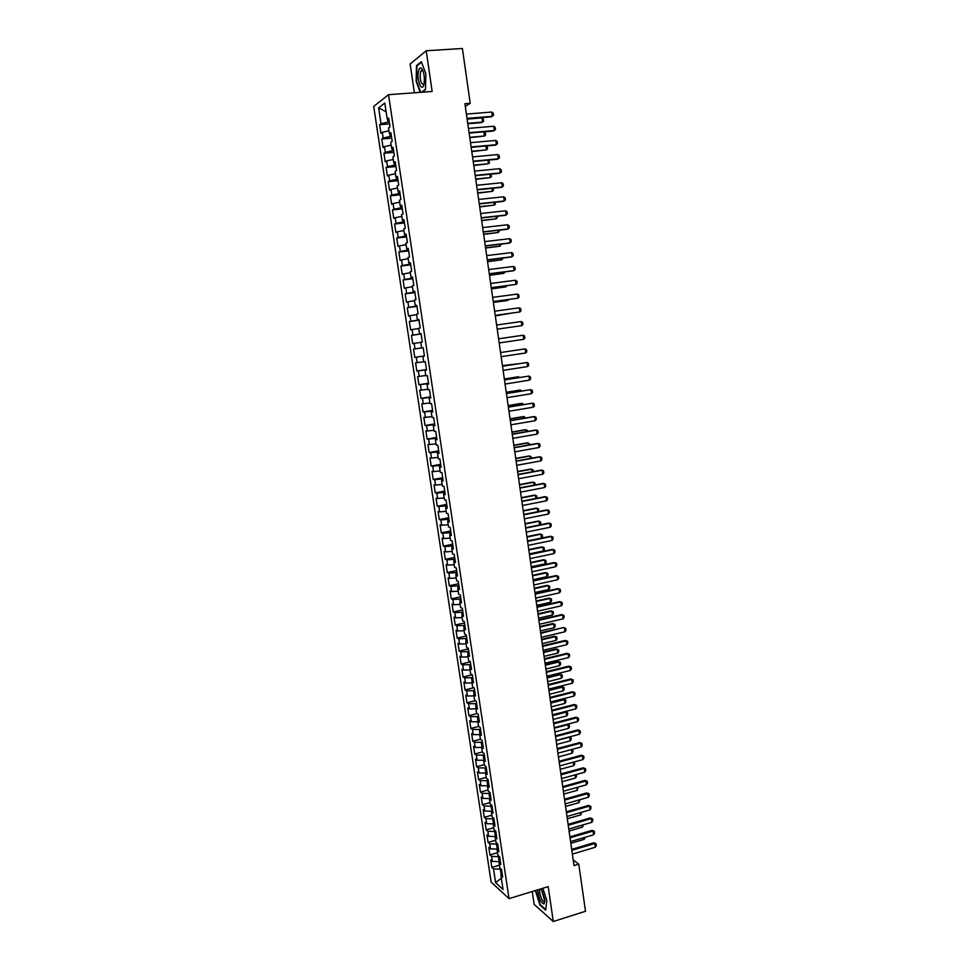 <?xml version="1.0" encoding="UTF-8"?>
<svg xmlns="http://www.w3.org/2000/svg" width="970" height="970" viewBox="0 0 970 970"><rect width="100%" height="100%" fill="white"/><g stroke="black" fill="none" stroke-linecap="round" stroke-linejoin="round"><path stroke-width="1.45" d="M532.251 891.515L534.143 904.392L553.288 921.5L585.504 911.291L578.787 864.173L573.209 859.941M373.705 106.433L491.123 882.057L509.032 898.632L388.521 94.696L373.705 106.433M388.521 94.696L432.147 91.471L426.206 50.755L410.14 63.996L414.384 92.78M386.121 111.78L378.627 107.852L381.016 123.675L379.622 124.706L380.919 133.29L382.325 132.284L383.186 138.019L381.78 139.001L383.077 147.561L384.484 146.615L385.345 152.338L383.938 153.26L385.223 161.796L386.642 160.899L387.503 166.61L386.084 167.483L387.37 175.994L388.788 175.158L389.649 180.844L388.23 181.669L389.503 190.156L390.934 189.368L391.795 195.043L390.364 195.819L391.65 204.294L393.08 203.554L393.929 209.205L392.498 209.932L393.771 218.383L395.214 217.692L396.063 223.342L394.62 224.009L395.893 232.436L397.348 231.794L398.197 237.432L396.742 238.05L398.015 246.453L399.47 245.871L400.319 251.485L398.864 252.054L400.125 260.445L401.592 259.899L402.429 265.501L400.974 266.022L402.235 274.389L403.702 273.904L404.538 279.493L403.083 279.966L404.344 288.308L405.812 287.86L406.648 293.437L405.181 293.861L406.442 302.179L407.909 301.791L408.746 307.357L407.279 307.72L408.528 316.026L410.007 315.686L410.843 321.228L409.364 321.555L410.613 329.836L412.104 329.545L412.941 335.074L411.45 335.353L412.699 343.61L414.19 343.368L415.014 348.885L413.523 349.103L414.772 357.348L416.263 357.154L417.1 362.659L415.596 362.828L416.845 371.049L418.349 370.904L419.173 376.396L417.67 376.518L418.907 384.726L420.41 384.617L421.247 390.098L419.731 390.183L420.968 398.355L422.483 398.306L423.308 403.762L421.792 403.799L423.029 411.959L424.545 411.947L425.369 417.403L423.841 417.391L425.078 425.527L426.594 425.563L427.418 430.995L425.891 430.947L427.115 439.058L428.643 439.143L429.467 444.563L427.94 444.466L429.164 452.553L430.692 452.687L431.504 458.095L429.977 457.949L431.189 466.024L432.729 466.206L433.541 471.602L432.002 471.396L433.226 479.459L434.766 479.677L435.578 485.061L434.039 484.818L435.251 492.857L436.791 493.124L437.603 498.495L436.063 498.204L437.264 506.219L438.816 506.534L439.628 511.893L438.076 511.554L439.289 519.556L440.841 519.92L441.653 525.255L440.089 524.879L441.289 532.857L442.853 533.257L443.666 538.592L442.102 538.156L443.302 546.122L444.866 546.571L445.666 551.881L444.102 551.421L445.303 559.35L446.867 559.848L447.667 565.146L446.091 564.637L447.291 572.555L448.867 573.088L449.668 578.387L448.091 577.829L449.28 585.722L450.868 586.304L451.656 591.579L450.08 590.972L451.268 598.854L452.857 599.484L453.645 604.746L452.056 604.104L453.245 611.961L454.833 612.628L455.633 617.878L454.033 617.187L455.221 625.032L456.821 625.747L457.61 630.985L456.009 630.245L457.197 638.066L458.798 638.83L459.586 644.056L457.986 643.28L459.162 651.076L460.762 651.876L461.55 657.09L459.95 656.266L461.114 664.05L462.726 664.899L463.514 670.1L461.902 669.227L463.078 676.999L464.691 677.885L465.479 683.074L463.854 682.165L465.03 689.912L466.643 690.834L467.431 696.011L465.806 695.066L466.97 702.789L468.595 703.759L469.371 708.924L467.746 707.93L468.91 715.642L470.547 716.648L471.323 721.801L469.686 720.771L470.85 728.458L472.487 729.513L473.263 734.642L471.626 733.575L472.778 741.238L474.427 742.341L475.191 747.458L473.554 746.342L474.706 753.993L476.355 755.133L477.119 760.25L475.482 759.086L476.634 766.724L478.283 767.9L479.047 773.005L477.398 771.805L478.549 779.419L480.198 780.644L480.974 785.724L479.313 784.487L480.465 792.078L482.126 793.339L482.89 798.419L481.229 797.134L482.369 804.712L484.03 806.021L484.794 811.078L483.133 809.756L484.285 817.31L485.946 818.656L486.71 823.712L485.036 822.342L486.176 829.884L487.849 831.266L488.613 836.31L486.94 834.903L488.08 842.421L489.741 843.851L490.505 848.871L488.832 847.428L489.959 854.934L491.644 856.401L492.396 861.409L490.723 859.929L491.851 867.422L499.392 865.191M378.627 107.852L384.799 103.05L387.224 119.128L388.885 119.455M424.436 356.075L422.871 356.281L424.423 356.038L423.162 347.648L421.611 347.878L420.774 342.277L422.314 342.022L421.053 333.571L419.513 333.862L418.664 328.248L420.204 327.933L418.931 319.469L417.391 319.809L416.542 314.171L418.082 313.819L416.809 305.32L415.269 305.708L414.42 300.057L415.96 299.657L414.675 291.145L413.147 291.582L412.298 285.92L413.826 285.459L412.541 276.923L411.025 277.408L410.164 271.733L411.68 271.224L410.395 262.664L408.879 263.209L408.03 257.523L409.546 256.953L408.249 248.381L406.745 248.975L405.884 243.264L407.388 242.645L406.103 234.049L404.599 234.691L403.738 228.968L405.242 228.302L403.944 219.681L402.441 220.372L401.58 214.637L403.083 213.921L401.774 205.276L400.283 206.028L399.422 200.269L400.913 199.505L399.616 190.835L398.124 191.636L397.251 185.876L398.743 185.052L397.433 176.358L395.954 177.207L395.081 171.423L396.56 170.55L395.251 161.832L393.784 162.742L392.911 156.946L394.378 156.024L393.068 147.282L391.601 148.24L390.728 142.432L392.195 141.45L390.874 132.684L389.419 133.702L388.533 127.882L390.001 126.84L388.679 118.061L387.224 119.128M422.871 356.281L423.72 361.871L425.272 361.689L426.533 370.091L424.981 370.237L425.818 375.814L427.37 375.681L428.631 384.059L427.067 384.168L427.903 389.734L429.467 389.649L430.728 398.003L429.164 398.064L429.989 403.605L431.565 403.568L432.814 411.911L431.238 411.923L432.074 417.452L433.651 417.464L434.899 425.781L433.323 425.745L434.148 431.262L435.736 431.323L436.985 439.616L435.397 439.531L436.221 445.036L437.809 445.145L439.046 453.414L437.458 453.281L438.282 458.774L439.883 458.931L441.12 467.176L439.519 466.994L440.344 472.475L441.944 472.681L443.181 480.914L441.58 480.671L442.405 486.14L444.005 486.394L445.242 494.603L443.629 494.324L444.454 499.768L446.054 500.071L447.291 508.268L445.679 507.94L446.491 513.372L448.104 513.724L449.34 521.884L447.716 521.508L448.54 526.94L450.153 527.328L451.377 535.476L449.753 535.052L450.565 540.472L452.19 540.908L453.414 549.032L451.79 548.571L452.602 553.967L454.227 554.452L455.451 562.564L453.814 562.042L454.627 567.426L456.252 567.959L457.476 576.047L455.839 575.489L456.64 580.848L458.276 581.43L459.489 589.505L457.852 588.887L458.652 594.246L460.301 594.877L461.514 602.916L459.865 602.261L460.665 607.608L462.314 608.275L463.514 616.302L461.865 615.611L462.666 620.933L464.327 621.649L465.527 629.663L463.866 628.912L464.666 634.222L466.327 634.986L467.528 642.977L465.867 642.188L466.667 647.487L468.328 648.299L469.516 656.266L467.855 655.429L468.655 660.715L470.317 661.564L471.517 669.518L469.844 668.633L470.632 673.907L472.305 674.805L473.493 682.735L471.82 681.813L472.608 687.075L474.294 688.009L475.482 695.914L473.796 694.956L474.585 700.207L476.27 701.189L477.458 709.07L475.773 708.064L476.561 713.302L478.246 714.32L479.422 722.189L477.737 721.134L478.525 726.36L480.211 727.427L481.387 735.284L479.701 734.181L480.477 739.395L482.175 740.51L483.351 748.331L481.653 747.191L482.429 752.393L484.139 753.544L485.303 761.365L483.606 760.177L484.382 765.354L486.091 766.555L487.255 774.351L485.546 773.126L486.334 778.292L488.043 779.54L489.207 787.313L487.498 786.039L488.274 791.193L489.983 792.478L491.147 800.238L489.426 798.928L490.202 804.069L491.923 805.403L493.087 813.127L491.366 811.781L492.129 816.91L493.851 818.28L495.015 825.991L493.293 824.597L494.057 829.714L495.791 831.132L496.943 838.82L495.209 837.389L495.985 842.493L497.707 843.948L498.871 851.624L497.137 850.144L497.901 855.237L499.635 856.74L500.787 864.391L499.041 862.876L499.805 867.956L501.551 869.496L502.69 877.122L500.957 875.57L503.054 889.502L495.609 882.664L493.536 868.926L491.851 867.422M465.321 106.433L470.207 103.293L464.933 103.705L574.022 865.616L578.787 864.173M500.326 861.324L499.174 861.663L498.422 856.631L499.235 856.389M492.396 861.409L499.174 861.663M491.644 856.401L498.422 856.631M500.957 875.57L502.254 874.164M498.434 848.75L497.283 849.089L496.531 844.058L497.501 843.767M490.505 848.871L497.283 849.089M489.741 843.851L496.531 844.058M499.041 862.876L500.35 861.493M496.385 836.201L495.391 836.492L494.639 831.448L495.767 831.12M488.613 836.31L495.391 836.492M487.849 831.266L494.639 831.448M497.137 850.144L498.434 848.786M494.263 823.639L493.5 823.857L492.736 818.801L493.888 818.474M486.71 823.712L493.5 823.857M485.946 818.656L492.736 818.801M495.209 837.389L496.531 836.055M492.117 811.053L490.832 806.131L491.984 805.803M484.794 811.078L491.596 811.199M484.03 806.021L490.832 806.131M493.293 824.597L494.615 823.3M489.959 798.431L488.916 793.424L490.08 793.108M482.89 798.419L489.68 798.516M482.126 793.339L488.916 793.424M491.366 811.781L492.687 810.508M488.165 780.377L487.001 780.692L487.777 785.785L480.974 785.724M480.198 780.644L487.001 780.692M489.426 798.928L490.759 797.679M486.249 767.622L485.085 767.925L485.837 772.884M479.047 773.005L485.655 773.029M478.283 767.9L485.085 767.925M487.498 786.039L488.832 784.827M484.321 754.818L483.157 755.133L483.884 759.934M477.119 760.25L483.618 760.25M476.355 755.133L483.157 755.133M485.546 773.126L486.891 771.938M482.393 742.001L481.229 742.305L481.932 746.961M475.191 747.458L481.69 747.433M474.427 742.341L481.229 742.305M483.606 760.177L484.951 759.013M480.465 729.149L479.301 729.44L479.98 733.951M473.263 734.642L479.762 734.593M472.487 729.513L479.301 729.44M481.653 747.191L483.011 746.063M478.537 716.26L477.361 716.551L478.016 720.916M471.323 721.801L477.822 721.716M470.547 716.648L477.361 716.551M479.701 734.181L481.059 733.077M476.597 703.335L475.421 703.626L476.052 707.845M469.371 708.924L475.882 708.803M468.595 703.759L475.421 703.626M477.737 721.134L479.107 720.067M474.645 690.385L473.469 690.676L474.087 694.738M467.431 696.011L473.93 695.866M466.643 690.834L473.469 690.676M475.773 708.064L477.143 707.021M472.693 677.412L471.517 677.69L472.111 681.607M465.479 683.074L471.99 682.892M464.691 677.885L471.517 677.69M473.796 694.956L475.179 693.938M470.741 664.389L469.565 664.668L470.135 668.439M463.514 670.1L470.026 669.894M462.726 664.899L469.565 664.668M471.82 681.813L473.214 680.831M468.777 651.343L467.601 651.622L468.146 655.235M461.55 657.09L468.073 656.86M460.762 651.876L467.601 651.622M469.844 668.633L471.238 667.675M466.812 638.272L465.636 638.539L466.158 642.007M459.586 644.056L466.109 643.789M458.798 638.83L465.636 638.539M467.855 655.429L469.262 654.495M464.848 625.165L463.66 625.432L464.157 628.73M457.61 630.985L464.133 630.694M456.821 625.747L463.66 625.432M465.867 642.188L467.273 641.291M462.872 612.021L461.684 612.276L462.169 615.429M455.633 617.878L462.156 617.563M454.833 612.628L461.684 612.276M463.866 628.912L465.285 628.051M460.895 598.842L459.707 599.096L460.156 602.103M453.645 604.746L460.18 604.395M452.857 599.484L459.707 599.096M461.865 615.611L463.284 614.774M458.907 585.637L457.719 585.892L458.155 588.729M451.656 591.579L458.204 591.191M450.868 586.304L457.719 585.892M459.865 602.261L461.283 601.461M456.918 572.397L455.73 572.639L456.13 575.331M449.668 578.387L456.203 577.962M448.867 573.088L455.73 572.639M457.852 588.887L459.283 588.111M454.93 559.12L453.73 559.363L454.118 561.897M447.667 565.146L454.215 564.698M446.867 559.848L453.73 559.363M455.839 575.489L457.27 574.737M452.929 545.807L451.729 546.049L452.093 548.426M445.666 551.881L452.214 551.409M444.866 546.571L451.729 546.049M453.814 562.042L455.257 561.327M450.929 532.469L449.728 532.712L450.056 534.919M443.666 538.592L450.213 538.071M442.853 533.257L449.728 532.712M451.79 548.571L453.245 547.88M448.916 519.096L447.716 519.326L448.031 521.387M441.653 525.255L448.201 524.709M440.841 519.92L447.716 519.326M449.753 535.052L451.22 534.397M446.903 505.697L445.703 505.916L445.982 507.807M439.628 511.893L446.188 511.311M438.816 506.534L445.703 505.916M447.716 521.508L449.183 520.89M444.89 492.251L443.678 492.481L443.945 494.203M437.603 498.495L444.163 497.889M436.791 493.124L443.678 492.481M445.679 507.94L447.146 507.346M442.866 478.78L441.653 478.998L441.896 480.562M435.578 485.061L442.15 484.43M434.766 479.677L441.653 478.998M443.629 494.324L445.109 493.766M440.829 465.273L439.628 465.491L439.834 466.897M433.541 471.602L440.113 470.923M432.729 466.206L439.628 465.491M441.58 480.671L443.072 480.15M438.804 451.729L437.591 451.935L437.773 453.184M431.504 458.095L438.076 457.391M430.692 452.687L437.591 451.935M439.519 466.994L441.01 466.497M436.755 438.149L435.542 438.355L435.712 439.434M429.467 444.563L436.039 443.836M428.643 439.143L435.542 438.355M437.458 453.281L438.961 452.808M434.718 424.545L433.493 424.751L433.638 425.66M427.418 430.995L434.002 430.231M426.594 425.563L433.493 424.751M435.397 439.531L436.9 439.095M432.668 410.892L431.444 411.098L431.565 411.838M425.369 417.403L431.941 416.603M424.545 411.947L431.444 411.098M433.323 425.745L434.839 425.333M430.607 397.215L429.48 397.991M423.308 403.762L429.892 402.926M422.483 398.306L429.395 397.409M431.238 411.923L432.765 411.547M428.546 383.502L427.394 384.108M421.247 390.098L427.831 389.225M420.41 384.617L427.333 383.696M429.164 398.064L430.692 397.724M426.485 369.752L425.296 370.188M419.173 376.396L425.769 375.487M418.349 370.904L425.26 369.946M427.067 384.168L428.607 383.865M424.411 355.978L423.199 356.233M417.1 362.659L423.696 361.725M416.263 357.154L423.187 356.16M424.981 370.237L426.521 369.97M421.611 347.878L415.014 348.885M414.19 343.368L420.786 342.386M421.089 333.85L419.828 333.825M412.941 335.074L419.864 334.019M412.104 329.545L418.7 328.527M419.004 319.979L417.718 319.773M410.843 321.228L417.779 320.149M410.007 315.686L416.615 314.632M419.513 333.862L421.065 333.668M416.918 306.059L415.596 305.683M408.746 307.357L415.681 306.229M407.909 301.791L414.517 300.712M417.391 319.809L418.955 319.651M414.82 292.115L413.584 292.285L413.475 291.558M406.648 293.437L413.584 292.285M405.812 287.86L412.42 286.744M415.269 305.708L416.845 305.586M412.723 278.135L411.486 278.293L411.353 277.396M404.538 279.493L411.486 278.293M403.702 273.904L410.322 272.752M413.147 291.582L414.724 291.497M410.613 264.119L409.376 264.276L409.219 263.209M402.429 265.501L409.376 264.276M401.592 259.899L408.212 258.711M411.025 277.408L412.602 277.359M408.503 250.066L407.267 250.224L407.073 248.975M400.319 251.485L407.267 250.224M399.47 245.871L406.09 244.646M408.879 263.209L410.48 263.185M406.394 235.989L405.145 236.122L404.926 234.704M398.197 237.432L405.145 236.122M397.348 231.794L403.969 230.545M406.745 248.975L408.346 248.987M404.272 221.863L403.023 221.997L402.78 220.396M396.063 223.342L403.023 221.997M395.214 217.692L401.847 216.395M404.599 234.691L406.2 234.74M402.138 207.701L400.889 207.835L400.622 206.052M393.929 209.205L400.889 207.835M393.08 203.554L399.713 202.221M402.441 220.372L404.066 220.457M400.016 193.503L398.755 193.624L398.464 191.672M391.795 195.043L398.755 193.624M390.934 189.368L397.579 188.01M400.283 206.028L401.907 206.149M397.87 179.268L396.621 179.389L396.293 177.255M389.649 180.844L396.621 179.389M388.788 175.158L395.433 173.751M398.124 191.636L399.749 191.793M395.724 164.997L394.475 165.118L394.123 162.79M387.503 166.61L394.475 165.118M386.642 160.899L393.286 159.468M395.954 177.207L397.591 177.401M393.577 150.689L392.316 150.799L391.941 148.301M385.345 152.338L392.316 150.799M384.484 146.615L391.128 145.136M393.784 162.742L395.421 162.972M391.431 136.346L390.158 136.455L389.758 133.763M383.186 138.019L390.158 136.455M382.325 132.284L388.97 130.78M391.601 148.24L393.25 148.507M389.261 121.965L388 122.075L387.563 119.189M381.016 123.675L388 122.075M389.419 133.702L391.068 134.005M426.206 50.755L462.387 48.5L470.207 103.293M553.288 921.5L548.195 886.628L509.032 898.632M500.981 868.987L500.314 869.181L501.223 875.279M493.536 868.926L500.314 869.181M501.344 878.165L495.609 882.664M421.986 92.223L425.454 89.664L425.878 73.781L421.356 61.68L416.518 65.596L416.154 81.286L420.24 92.356M535.355 890.557L539.914 905.01L545.673 910.115L546.837 900.645L542.861 888.265M379.622 124.706L389.552 123.893M381.78 139.001L391.698 138.152M383.938 153.26L393.832 152.375M386.084 167.483L395.966 166.549M388.23 181.669L398.088 180.699M390.364 195.819L400.21 194.812M392.498 209.932L402.32 208.889M394.62 224.009L404.429 222.93M396.742 238.05L406.539 236.935M398.864 252.054L408.637 250.903M400.974 266.022L410.722 264.834M403.083 279.966L412.808 278.742M405.181 293.861L414.893 292.6M407.279 307.72L416.979 306.435M409.364 321.555L419.04 320.221M411.45 335.353L421.113 333.983M414.772 357.348L424.411 355.929M413.523 349.103L423.175 347.709M416.845 371.049L426.461 369.594M418.907 384.726L428.51 383.235M420.968 398.355L430.547 396.827M423.029 411.959L432.596 410.395M425.078 425.527L434.621 423.926M427.115 439.058L436.645 437.434M429.164 452.553L438.67 450.892M431.189 466.024L440.695 464.327M433.226 479.459L442.708 477.725M435.251 492.857L444.709 491.087M437.264 506.219L446.709 504.424M439.289 519.556L448.71 517.725M441.289 532.857L450.698 530.99M443.302 546.122L452.687 544.218M445.303 559.35L454.675 557.423M447.291 572.555L456.652 570.59M449.28 585.722L458.628 583.734M451.268 598.854L460.592 596.829M453.245 611.961L462.557 609.9M455.221 625.032L464.521 622.946M457.197 638.066L466.473 635.956M459.162 651.076L468.413 648.93M461.114 664.05L470.365 661.867M463.078 676.999L472.281 674.793M465.03 689.912L473.845 687.766M466.97 702.789L475.433 700.692M468.91 715.642L477.046 713.593M470.85 728.458L478.671 726.457M472.778 741.238L480.465 739.261M474.706 753.993L482.369 751.98M476.634 766.724L484.285 764.687M478.549 779.419L486.188 777.358M480.465 792.078L488.092 789.992M482.369 804.712L489.983 802.602M484.285 817.31L491.875 815.176M486.176 829.884L493.766 827.725M488.08 842.421L495.646 840.238M489.959 854.934L497.525 852.727M542 890.63L544.8 899.833M417.427 65.536L416.518 65.596M466.424 114.084L491.766 112.023L493.221 113.187L493.512 115.309L491.463 116.824L467.103 118.837M491.766 112.023L492.372 116.291L467.031 118.376M467.807 123.76L481.641 122.596L482.514 122.087L481.92 117.903L467.14 119.116M481.92 117.903L483.351 119.031L483.642 121.117L482.514 122.087L467.746 123.323M468.474 128.392L493.766 126.245L495.209 127.373L495.512 129.507L493.463 131.011L469.14 133.108L483.897 131.835L485.327 132.939L485.618 135.024L484.491 136.006L483.897 131.835M493.766 126.245L494.373 130.501L469.08 132.684M470.511 142.675L495.767 140.42L497.21 141.535L497.501 143.657L495.464 145.148L471.178 147.343M495.767 140.42L496.361 144.675L471.129 146.955M469.807 137.704L484.491 136.006L469.747 137.303M486.2 145.985L487.292 146.822L487.583 148.895L486.455 149.901L485.909 146.009M471.796 151.623L486.455 149.901L471.735 151.247M423.854 84.596L424.229 82.596C424.654 75.951 423.708 71.174 421.392 68.252C420.228 67.439 419.307 68.203 418.628 70.555C416.263 78.655 421.671 93.29 423.854 84.596M423.005 70.907L421.113 70.689L420.471 72.168C419.804 80.292 420.919 84.317 423.793 84.232L424.023 83.869M420.689 92.32L416.566 81.153L416.918 65.948L421.55 62.201M425.466 89.361L421.538 92.259M537.732 889.829C538.653 898.147 540.726 902.876 543.976 903.979L544.837 901.3L541.187 888.775M541.357 889.029L540.047 889.138C538.314 891.43 542.424 903.215 544.4 901.591L544.849 900.948M545.746 909.569L540.193 904.646L535.792 890.424M472.548 156.922L497.755 154.57L499.198 155.661L499.489 157.783L497.452 159.262L473.214 161.553M497.755 154.57L498.362 158.801L473.166 161.19M474.585 171.12L499.744 168.671L501.175 169.75L501.478 171.86L499.429 173.327L475.239 175.715M499.744 168.671L500.338 172.902L475.191 175.376M488.504 160.098L489.547 162.742L488.419 163.748L487.91 160.159M473.784 165.506L488.419 163.748L473.736 165.155M490.808 174.176L491.499 176.54L490.383 177.571L489.911 174.273M475.761 179.353L490.383 177.571L475.712 179.026M476.609 185.294L501.732 182.748L503.151 183.803L503.454 185.913L501.405 187.368L477.264 189.841M501.732 182.748L502.327 186.967L477.228 189.538M493.112 188.216L493.451 190.314L492.336 191.357L491.911 188.338M477.737 193.163L492.336 191.357L477.701 192.86M478.634 199.432L503.709 196.789L505.127 197.819L505.418 199.917L503.382 201.36L479.289 203.942M503.709 196.789L504.303 200.984L479.241 203.664M495.149 202.245L495.403 204.052L494.288 205.094L493.9 202.378M479.713 206.937L494.288 205.094L479.677 206.671M480.659 213.521L505.685 210.781L507.092 211.799L507.395 213.897L505.346 215.328L481.302 217.995M505.685 210.781L506.267 214.976L481.265 217.753M497.125 216.237L497.343 217.753L496.228 218.82L495.888 216.383M481.678 220.675L496.228 218.82L481.641 220.445M482.672 227.586L507.649 224.749L509.056 225.743L509.359 227.841L507.31 229.26L483.303 232.012M507.649 224.749L508.231 228.932L483.278 231.794M499.101 230.205L499.283 231.418L498.168 232.497L497.865 230.351M483.642 234.388L498.168 232.497L483.618 234.182M484.673 241.615L509.614 238.681L511.02 239.663L511.311 241.748L509.274 243.155L485.303 246.004M509.614 238.681L510.196 242.852L485.279 245.81M501.078 244.125L500.108 246.15L499.841 244.282M485.606 248.065L500.108 246.15L485.57 247.883M486.685 255.607L511.566 252.576L512.972 253.534L513.263 255.619L511.226 257.014L487.304 259.96M511.566 252.576L512.148 256.735L487.279 259.79M503.054 258.02L502.036 259.754L501.817 258.178M487.558 261.706L502.036 259.754L487.534 261.548M488.674 269.563L513.518 266.435L514.924 267.38L515.216 269.454L513.178 270.836L489.292 273.867M513.518 266.435L514.1 270.594L489.28 273.734M505.006 271.879L503.963 273.334L503.782 272.036M489.498 275.31L503.963 273.334L489.486 275.177M490.674 283.483L515.47 280.257L516.864 281.179L517.155 283.252L516.052 284.404L491.281 287.75M515.47 280.257L516.052 284.404L491.269 287.641M506.97 285.701L505.879 286.89L505.734 285.859M491.45 288.878L505.879 286.89L491.426 288.781M492.663 297.366L517.41 294.055L518.804 294.953L519.096 297.014L517.992 298.178L493.269 301.597M517.41 294.055L517.992 298.178L493.257 301.524M493.378 302.422L506.898 300.591L507.698 299.645M493.378 302.349L507.807 300.397L508.632 299.524M494.639 311.212L519.35 307.805L520.732 308.69L521.023 310.752L519.932 311.928L495.246 315.408M519.35 307.805L519.932 311.928L495.233 315.359M495.318 315.929L509.65 313.407M495.306 315.88L510.232 313.322M496.616 325.023L521.278 321.531L522.66 322.392L522.951 324.441L521.86 325.641L497.21 329.182M521.278 321.531L521.86 325.641L497.21 329.157M498.592 338.809L523.206 335.22L524.588 336.057L524.879 338.106L523.788 339.318L499.186 342.931M523.788 339.318L523.206 335.22M525.704 352.959L525.134 348.873L500.556 352.522L525.134 348.873L526.504 349.697L526.795 351.734L525.704 352.959L501.15 356.669M502.521 366.26L527.049 362.489L528.42 363.289L528.711 365.326L527.619 366.563L503.115 370.37M527.619 366.563L527.049 362.489L502.521 366.199M516.828 364.005L502.436 365.666M517.495 363.908L502.436 365.617M504.485 379.937L528.965 376.069L530.323 376.857L530.614 378.894L529.535 380.143L505.067 384.035M529.535 380.143L528.965 376.069L504.473 379.852M518.756 377.597L518.635 376.796L504.351 379.04M519.762 377.439L517.725 376.857L504.339 378.967M506.437 393.577L530.869 389.625L532.239 390.389L532.518 392.413L531.439 393.687L507.019 397.664M531.439 393.687L530.869 389.625L506.425 393.468M520.672 391.165L520.526 390.086L506.267 392.389M521.884 390.958L519.605 390.122L506.255 392.28M508.377 407.182L532.772 403.144L534.13 403.896L534.421 405.909L533.342 407.182L508.971 411.256M533.342 407.182L532.772 403.144L508.365 407.048M522.587 404.684L522.406 403.35L508.171 405.702M523.8 404.49L521.484 403.362L508.147 405.569M510.329 420.75L534.676 416.627L536.034 417.355L536.313 419.367L535.246 420.665L510.911 424.824M535.246 420.665L534.676 416.627L533.718 416.615L510.305 420.592M524.503 418.179L524.273 416.579L510.074 418.979M525.716 417.973L523.363 416.566L510.05 418.822M512.269 434.293L536.568 430.074L537.913 430.789L538.204 432.802L537.137 434.099L512.839 438.355M537.137 434.099L536.568 430.074L535.61 430.049L512.233 434.099M514.197 447.8L538.459 443.484L539.805 444.187L540.084 446.188L539.029 447.509L514.779 451.838M539.029 447.509L538.459 443.484L537.501 443.435L514.173 447.582M516.125 461.271L540.351 456.87L541.684 457.549L541.963 459.55L540.908 460.883L516.707 465.309M540.908 460.883L540.351 456.87L539.381 456.797L516.088 461.029M518.053 474.706L542.23 470.22L543.564 470.886L543.843 472.875L542.788 474.221L518.623 478.731M542.788 474.221L542.23 470.22L541.26 470.123L518.016 474.439M519.968 488.116L544.097 483.533L545.431 484.188L545.71 486.176L544.667 487.522L520.538 492.129M544.667 487.522L544.097 483.533L543.139 483.424L519.932 487.813M521.884 501.478L545.977 496.822L547.298 497.452L547.577 499.441L546.534 500.799L522.454 505.491M546.534 500.799L545.977 496.822L545.007 496.676L521.836 501.163M523.788 514.815L547.844 510.074L549.165 510.681L549.444 512.669L548.402 514.039L524.37 518.817M548.402 514.039L547.844 510.074L546.874 509.905L523.739 514.476M525.704 528.129L549.699 523.291L551.021 523.885L551.299 525.861L550.257 527.256L526.274 532.106M550.257 527.256L549.699 523.291L548.729 523.109L525.643 527.753M527.595 541.393L551.554 536.483L552.876 537.053L553.155 539.029L552.112 540.423L528.165 545.37M552.112 540.423L551.554 536.483L550.584 536.264L527.547 540.993M529.499 554.634L553.409 549.638L554.731 550.196L554.998 552.16L553.967 553.579L530.057 558.599M553.967 553.579L553.409 549.638L552.439 549.396L529.438 554.209M531.39 567.838L555.264 562.758L556.574 563.291L556.841 565.255L555.81 566.686L531.948 571.803M555.81 566.686L555.264 562.758L554.282 562.503L531.317 567.389M533.27 581.018L557.107 575.841L558.405 576.362L558.684 578.326L557.653 579.769L533.839 584.958M557.653 579.769L557.107 575.841L556.125 575.574L533.197 580.545M535.149 594.161L558.938 588.899L560.248 589.408L560.514 591.361L559.496 592.815L535.719 598.09M559.496 592.815L558.938 588.899L557.968 588.608L535.076 593.652M537.028 607.268L560.781 601.933L562.079 602.418L562.345 604.358L561.327 605.826L537.586 611.197M561.327 605.826L560.781 601.933L559.799 601.606L536.956 606.735M538.896 620.339L562.612 614.919L563.897 615.392L564.176 617.332L563.158 618.812L539.466 624.256M563.158 618.812L562.612 614.919L561.63 614.58L538.823 619.794M540.763 633.386L563.449 627.517L565.728 628.342L565.995 630.282L564.976 631.761L541.333 637.29M540.69 632.816L563.449 627.517M564.976 631.761L564.431 627.881L565.728 628.342M542.63 646.396L566.262 640.818L565.267 640.43L567.547 641.255L567.814 643.183L566.807 644.686L543.188 650.3M542.545 645.802L565.267 640.43M566.807 644.686L566.262 640.818L567.547 641.255M544.485 659.382L568.068 653.707L567.086 653.307L569.354 654.132L569.632 656.059L568.614 657.575L545.043 663.274M544.4 658.751L567.086 653.307M568.614 657.575L568.068 653.707L569.354 654.132M546.34 672.331L569.887 666.584L568.893 666.147L571.16 666.984L571.439 668.912L570.433 670.44L546.898 676.211M546.255 671.677L568.893 666.147M570.433 670.44L569.887 666.584L571.16 666.984M548.195 685.244L571.694 679.412L570.699 678.964L572.967 679.8L573.234 681.728L572.239 683.256L548.753 689.112M548.098 684.577L570.699 678.964M572.239 683.256L571.694 679.412L572.967 679.8M550.038 698.133L573.5 692.216L572.506 691.755L574.774 692.592L575.04 694.508L574.034 696.06L550.596 701.989M549.942 697.43L572.506 691.755M574.034 696.06L573.5 692.216L574.774 692.592M551.881 710.986L575.295 704.996L574.301 704.511L576.568 705.348L576.835 707.263L575.841 708.827L552.427 714.841M551.772 710.258L574.301 704.511M575.841 708.827L575.295 704.996L576.568 705.348M553.712 723.814L577.089 717.739L576.095 717.23L578.35 718.079L578.629 719.982L577.635 721.559L554.27 727.658M553.603 723.062L576.095 717.23M577.635 721.559L577.089 717.739L578.35 718.079M555.543 736.606L578.884 730.458L577.89 729.925L580.145 730.774L580.412 732.677L579.417 734.266L556.089 740.437M555.434 735.83L577.89 729.925M579.417 734.266L578.884 730.458L580.145 730.774M557.374 749.361L580.666 743.129L579.672 742.583L581.927 743.444L582.194 745.336L581.2 746.936L557.92 753.181M557.265 748.573L579.672 742.583M581.2 746.936L580.666 743.129L581.927 743.444M559.193 762.093L582.449 755.788L581.454 755.218L583.71 756.079L583.976 757.97L582.982 759.571L559.738 765.912M559.084 761.268L581.454 755.218M582.982 759.571L582.449 755.788L583.71 756.079M526.419 431.638L526.152 429.771L511.966 432.22M527.619 431.432L527.486 430.474L525.231 429.746L511.942 432.038M528.323 445.072L528.019 442.926L513.857 445.436M529.523 444.854L529.353 443.617L527.098 442.878L513.833 445.23M530.214 458.458L529.875 456.058L515.749 458.616M531.427 458.24L531.208 456.737L528.953 455.997L515.713 458.386M532.118 471.82L531.742 469.165L517.628 471.772M533.318 471.602L533.063 469.82L530.808 469.068L517.592 471.505M534.009 485.145L533.585 482.236L519.508 484.891M535.088 484.939L534.906 482.866L532.663 482.114L519.471 484.6M535.889 498.447L535.44 495.27L521.375 497.974M536.677 498.289L536.762 495.888L534.506 495.124L521.339 497.658M537.768 511.711L537.283 508.268L523.254 511.02M538.265 511.602L538.592 508.874L536.349 508.11L523.206 510.693M539.647 524.94L539.126 521.242L525.109 524.042M539.853 524.891L540.702 523.764L540.436 521.824L538.192 521.06L525.061 523.691M527.534 540.933L541.502 538.059L540.957 534.191L526.977 537.04M541.502 538.059L542.533 536.689L542.266 534.749L540.023 533.985L526.916 536.653M529.39 553.882L543.333 550.96L542.788 547.092L528.832 550.002M543.333 550.96L544.364 549.578L544.097 547.65L541.854 546.874L528.771 549.59M531.233 566.795L545.164 563.837L544.619 559.981L530.675 562.927M545.164 563.837L546.183 562.43L545.916 560.514L543.673 559.726L530.614 562.491M533.076 579.684L546.983 576.677L546.437 572.821L532.53 575.828M546.983 576.677L548.001 575.258L547.735 573.343L545.504 572.555L532.457 575.368M534.919 592.537L548.802 589.481L548.256 585.637L534.373 588.693M548.802 589.481L549.82 588.062L549.541 586.147L547.31 585.359L534.3 588.208M536.762 605.365L550.608 602.261L550.075 598.429L536.204 601.521M550.608 602.261L551.627 600.83L551.36 598.914L549.129 598.126L536.131 601.012M538.592 618.157L552.427 615.004L551.881 611.185L538.035 614.325M552.427 615.004L553.433 613.561L553.167 611.658L550.936 610.857L537.962 613.792M540.411 630.924L554.222 627.723L553.688 623.916L539.866 627.105M552.73 623.564L554.961 624.365L552.73 623.564L539.793 626.547M554.961 624.365L555.228 626.268L554.222 627.723M542.242 643.656L556.028 640.406L555.483 636.611L541.696 639.836M554.537 636.235L556.756 637.047L554.537 636.235L541.612 639.266M556.756 637.047L557.035 638.939L556.028 640.406M544.061 656.363L557.823 653.065L557.277 649.269L543.515 652.555M556.331 648.881L558.55 649.694L556.331 648.881L543.43 651.949M558.55 649.694L558.817 651.585L557.823 653.065M545.867 669.033L559.605 665.687L559.072 661.904L545.334 665.238M558.114 661.491L560.345 662.316L558.114 661.491L545.237 664.608M560.345 662.316L560.611 664.195L559.605 665.687M547.686 681.68L561.4 678.285L560.866 674.514L547.141 677.885M559.908 674.077L562.127 674.902L559.908 674.077L547.044 677.242M562.127 674.902L562.394 676.781L561.4 678.285M549.493 694.29L563.182 690.858L562.649 687.087L548.947 690.507M561.691 686.639L563.909 687.463L561.691 686.639L548.85 689.84M563.909 687.463L564.176 689.343L563.182 690.858M551.287 706.863L564.952 703.395L564.419 699.637L550.754 703.092M563.461 699.164L565.68 699.988L563.461 699.164L550.645 702.401M565.68 699.988L565.946 701.868L564.952 703.395M553.082 719.425L566.735 715.896L566.201 712.15L552.548 715.654M565.243 711.653L567.45 712.489L565.243 711.653L552.439 714.938M567.45 712.489L567.717 714.356L566.735 715.896M554.876 731.938L568.505 728.373L567.971 724.638L554.343 728.191M567.341 724.238L569.22 724.954L567.268 724.263M569.22 724.954L569.487 726.821L568.505 728.373M556.671 744.439L570.263 740.825L569.742 737.091L556.125 740.692M569.596 736.861L570.978 737.394L569.414 736.909M570.978 737.394L571.245 739.261L570.263 740.825M571.851 749.446L572.736 749.81L573.003 751.665L572.021 753.241L571.5 749.543M558.453 756.903L572.021 753.241M571.548 749.531L572.736 749.81M561.012 774.787L584.231 768.41L583.225 767.816L585.48 768.677L585.747 770.568L584.764 772.193L561.557 778.595M560.89 773.951L583.225 767.816M584.764 772.193L584.231 768.41L585.48 768.677M574.082 761.996L574.761 764.045L573.779 765.621L573.294 762.214M560.236 769.331L573.779 765.621M573.888 762.056L574.495 762.19M562.83 787.458L586.001 780.995L584.995 780.377L587.25 781.262L587.517 783.142L586.535 784.766L563.376 791.253M562.709 786.597L584.995 780.377M586.535 784.766L586.001 780.995L587.25 781.262M576.241 774.545L576.507 776.388L575.537 777.988L575.089 774.86M562.006 781.735L575.537 777.988M564.637 800.104L587.771 793.557L586.765 792.927L589.02 793.799L589.275 795.679L588.305 797.316L565.183 803.887M564.504 799.207L586.765 792.927M588.305 797.316L587.771 793.557L589.02 793.799M578.035 787.155L577.283 790.32L576.883 787.47M563.776 794.103L577.283 790.32M566.444 812.702L589.542 806.094L588.523 805.439L590.779 806.312L591.045 808.192L590.063 809.841L566.977 816.485M566.31 811.793L588.523 805.439M590.063 809.841L589.542 806.094L590.779 806.312M579.817 799.729L579.029 802.614L578.666 800.056M565.546 806.458L579.029 802.614M568.238 825.288L591.3 818.595L590.293 817.916L592.537 818.801L592.791 820.668L591.821 822.33L568.784 829.047M568.105 824.342L590.293 817.916M591.821 822.33L591.3 818.595L592.537 818.801M581.588 812.278L580.775 814.885L580.448 812.605M567.304 818.765L580.775 814.885M570.033 837.825L593.058 831.06L592.039 830.368L594.283 831.254L594.549 833.121L593.579 834.794L570.578 841.584M569.899 836.867L592.039 830.368M593.579 834.794L593.058 831.06L594.283 831.254M583.37 824.803L582.509 827.131L582.218 825.13M569.075 831.06L582.509 827.131M571.827 850.351L594.804 843.5L593.798 842.784L596.041 843.682L596.295 845.537L595.337 847.222L572.373 854.097M571.694 849.368L593.798 842.784M595.337 847.222L594.804 843.5L596.041 843.682M585.14 837.292L584.243 839.341L583.988 837.631M570.821 843.318L584.243 839.341M422.568 70.434L421.392 68.252M422.871 70.567L421.113 70.689"/></g></svg>
